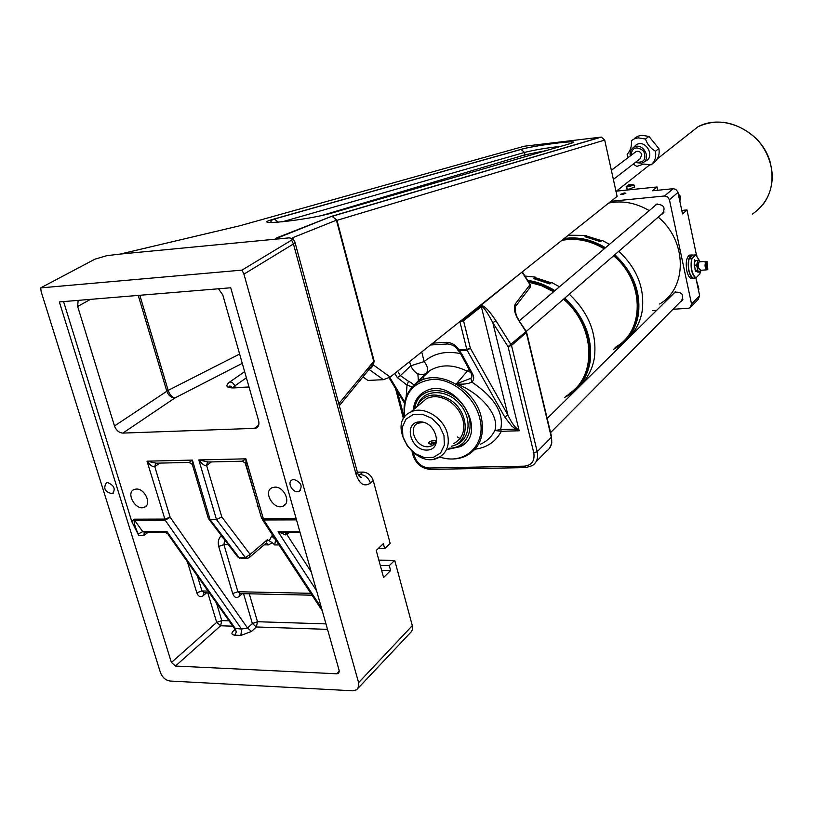 <?xml version="1.0" encoding="UTF-8"?>
<svg xmlns="http://www.w3.org/2000/svg" width="813" height="813" viewBox="0 0 813 813"><rect width="100%" height="100%" fill="white"/><g stroke="black" fill="none" stroke-linecap="round" stroke-linejoin="round"><path stroke-width="1.22" d="M362.903 376.917L367.903 380.433L383.431 379.681L390.21 377.049L617.097 196.38L604.709 140.09L601.315 137.092L524.253 146.238L239.805 225.77L120.151 254.083L289.164 237.853L293.107 238.687L291.623 240.099L242.01 270.109L40.66 287.893L94.928 259.164L106.798 255.678L120.151 254.083M293.971 479.477C301.257 482.282 302.954 486.245 299.072 491.347C293.239 494.213 286.176 482.068 292.365 479.802L293.971 479.477M107.58 482.536C114.257 485.341 115.853 489.08 112.387 493.755C105.009 492.129 103.007 488.461 106.391 482.759L107.58 482.536M378.858 560.147L394.712 560.309L389.295 565.624L390.626 570.553L383.573 577.494L376.226 550.452L383.35 543.663L384.701 548.633L378.177 548.592M390.626 570.553L381.663 570.431M389.295 565.624L380.321 565.513M384.701 548.633L390.159 543.399L373.248 480.595C371.348 475.351 367.923 472.516 362.974 472.079L357.385 472.18M242.01 270.109L243.92 274.144L358.604 682.646L358.828 686.457L356.846 689.719L352.893 690.806L170.11 681.03C165.628 680.308 162.407 677.503 160.446 672.595L41.189 291.755L40.66 287.893M358.289 688.001L411.287 631.772L412.323 629.882L412.313 625.654L394.712 560.309M274.845 487.129C284.225 486.479 291.43 503.105 283.107 506.133C273.839 510.727 262.436 491.276 272.284 487.648L274.845 487.129M136.371 489.06C145.06 488.45 152.092 504.741 144.267 507.292C135.73 511.214 125.253 492.454 134.318 489.446L136.371 489.06M390.21 377.049L373.502 365.037L374.102 360.911L336.897 220.008L331.856 216.238L276.542 237.935L279.753 238.768M171.411 662.493L175.466 666.03L336.806 673.794L338.198 673.479L339.143 670.369L230.719 287.772L59.339 301.928L171.411 662.493L216.695 622.392L221.766 620.593L216.512 603.094M234.5 628.673L234.662 630.512L233.473 630.817C231.055 633.347 231.522 634.801 234.886 635.187L240.912 635.41L251.502 631.447L247.498 628.002L241.542 629.049L234.296 628.317L168.271 534.649L167.061 531.641L142.712 531.611L138.22 534.07L138.789 535.604L131.879 521.834L63.577 301.572M546.488 150.517L524.883 154.856L524.639 156.889M138.22 534.07C134.562 525.584 133.373 521.011 134.653 520.34L134.094 519.192L131.879 521.834M234.886 635.187L236.217 632.138L235.526 628.835L167.061 531.641L164.317 532.495L145.1 532.464L142.712 531.611L134.653 520.34L165.232 520.259L170.151 517.251L164.673 519.09L134.094 519.192M192.305 464.406L189.185 462.434L156.248 463.186L147.031 461.174C150.405 465.443 152.996 467.272 154.785 466.652L159.714 463.105M261.623 518.359L263.727 519.974L296.501 519.883M296.145 518.653L263.188 518.765L261.461 517.861L246.034 464.477L245.882 458.827L242.355 461.205L208.209 461.997L198.819 459.945C202.254 464.294 204.846 466.154 206.614 465.524L211.431 461.916M264.123 544.852L268.412 544.883L272.314 542.769L267.375 539.73L266.288 543.003L249.896 557.017M267.375 539.73L250.15 554.415L245.374 557.576L239.042 557.515L210.1 519.619L208.402 518.603L192.671 465.585L192.396 460.097L189.002 462.567M286.847 532.667L286.918 534.537L289.082 532.667M285.82 532.678L285.597 534.893L286.918 534.537L311.267 571.986M300.129 532.688L285.871 532.667L278.076 531.763L285.597 534.893M272.314 542.769L274.692 544.913L275.627 539.771M221.797 516.946L216.502 519.598L245.374 557.576L247.487 558.277L249.073 557.718L250.15 554.415L221.797 516.946L206.614 465.524L207.457 462.13M240.912 635.41L241.542 629.049L165.232 520.259L147.031 461.174L192.396 460.097L210.1 519.619L216.502 519.598L198.819 459.945L245.882 458.827L263.727 519.974L321.45 607.931M78.129 300.373L77.662 306.491L114.481 425.982C116.218 430.402 119.013 432.77 122.865 433.095L255.749 428.309C258.524 426.998 259.479 424.457 258.615 420.697L222.752 294.824L218.433 288.788M246.187 558.267L241.156 558.216L237.172 556.255L209.022 519.416M122.865 433.095L174.886 397.974C171.96 397.222 169.714 394.701 168.159 390.382L139.826 295.271M369.478 368.889L371.693 367.72L372.486 364.763L370.403 367.761L368.492 368.635M604.709 140.09L336.501 220.475L373.695 361.287L372.486 364.763L373.502 365.037L369.092 369.356M601.315 137.092L332.466 216.207L336.501 220.475M600.878 137.112L331.856 216.238L277.67 237.945L278.94 239.032M645.481 139.013L648.957 136.411L658.855 148.566L655.43 151.228C650.603 148.403 647.29 144.338 645.481 139.013L638.124 137.844L634.272 138.881L631.396 140.659C631.904 146.116 630.481 150.71 627.118 154.419L628.144 157.57M634.912 138.068L637.778 136.279L641.62 135.253L648.957 136.411M658.855 148.566C659.831 154.165 658.388 158.698 654.516 162.143L651.091 164.846C654.973 161.391 656.416 156.848 655.43 151.228M633.175 164.135L636.874 166.401L643.693 164.043L651.091 164.846M613.368 179.409L639.953 158.901L641.813 154.795C640.746 151.879 638.845 150.791 636.122 151.523L634.973 152.387M633.988 146.94L635.929 145.06C645.878 138.068 656.406 158.179 644.516 161.421M690.074 257.812L692.828 255.17L695.847 254.825L691.954 258.636L688.916 258.951L691.731 256.227M690.166 257.731L691.639 256.308M693.154 278.341L692.503 278.392C690.095 279.011 688.194 276.491 686.792 270.81C685.552 262.792 686.396 257.579 689.333 255.15L690.633 255.048M694.749 278.097L694.485 278.249C692.087 278.869 690.186 276.339 688.784 270.658C687.544 262.64 688.387 257.416 691.314 254.997L693.032 255.048M688.936 259.001C687.574 266.562 688.55 272.67 691.873 277.324M681.782 210.435L686.995 209.947L696.487 255.221M686.995 209.947L682.524 213.931L677.869 191.949L675.816 189.348L673.154 188.697L652.443 190.801L657.077 186.97L657.778 190.252M695.908 277.944L699.637 295.678L691.538 303.991L669.434 199.744L677.991 192.417M700.816 270.282L698.306 267.619C697.828 263.351 698.438 261.4 700.135 261.776M699.769 261.806L699.028 262.03C697.676 266.085 698.143 268.849 700.45 270.312L706.761 269.835M700.349 271.969L697.869 272.152L695.4 271.085L697.879 270.892L700.349 271.969L701.162 270.262M695.4 271.085L694.231 263.625L695.42 260.495L697.9 260.292L696.65 265.048L697.879 270.892M694.17 265.241L696.65 265.048M700.542 261.745L697.9 260.292M694.292 267.751L694.2 263.798M697.229 263.93C698.032 269.631 697.28 271.603 694.983 269.855M705.633 261.715C704.525 265.902 705.054 268.605 707.229 269.794L705.877 261.898L704.332 261.816L706.243 261.532L707.442 269.398M707.127 261.674L706.009 261.349M706.243 261.532L706.914 261.532L707.838 269.164M707.473 269.53C705.369 268.554 704.83 266.014 705.877 261.898M694.739 261.796L694.566 259.672L695.135 260.993M688.916 258.951C687.513 267.995 688.865 274.408 692.971 278.198L695.999 277.863L699.851 273.94M691.538 303.991L690.115 307.721L688.418 308.269L672.971 309.275M673.154 188.697L664.536 195.984L667.636 196.919L669.434 199.744M664.536 195.984L610.909 201.309M652.91 310.586L656.64 310.342M672.961 294.225L674.699 292.141C682.219 291.867 684.394 294.926 681.233 301.328L680.481 301.704M654.353 206.299L656.345 204.256C664.038 204.551 665.959 207.833 662.117 214.083L661.345 214.408M615.949 191.177L657.077 186.97M622.301 194.551L620.726 194.277L624.303 192.945L625.868 193.22L622.301 194.551M699.637 295.678L698.225 299.377L691.131 306.674M568.317 235.221L586.529 235.414L586.468 237.01M614.232 255.241C632.768 272.741 640.522 292.853 637.494 315.546C634.567 330.342 626.945 341.236 614.618 348.228M563.003 239.459C577.088 237.061 591.041 240.008 604.842 248.29M581.397 322.141L582.332 322.111M613.48 349.356L617.158 347.324C628.469 340.139 635.492 329.539 638.235 315.515C641.294 292.639 633.5 272.375 614.831 254.723M605.472 247.752C591.894 239.54 578.114 236.471 564.131 238.555M618.815 251.268C637.382 268.839 645.136 289.011 642.067 311.786C639.953 322.964 634.923 332.08 626.955 339.133M586.529 235.414L584.933 236.715L600.502 241.654L602.077 240.333L609.496 244.347M586.498 236.786L601 241.237M601.661 240.689L586.62 236.044M608.744 203.037C622.382 200.293 635.878 202.823 649.241 210.628M658.184 217.142C687.31 241.034 687.534 288.219 659.628 303.991M524.964 276.054L535.32 277.091L535.279 278.91M564.161 298.635C583.785 317.304 592.138 338.554 589.212 362.374C586.315 377.872 578.46 389.203 565.655 396.368M528.277 281.278C537.271 282.68 545.93 285.993 554.253 291.196M564.486 397.506L568.307 395.433C580.065 388.065 587.291 377.029 590.014 362.334C592.962 338.33 584.557 316.907 564.811 298.076M554.923 290.627C546.204 285.139 537.139 281.725 527.708 280.383M569.293 294.184C588.947 312.914 597.301 334.234 594.333 358.127C592.23 369.935 586.996 379.488 578.632 386.795M535.32 277.091L533.521 278.554L549.883 283.95L551.651 282.467L559.456 286.776M535.34 278.513L550.564 283.381M551.265 282.792L535.452 277.721M561.824 240.394C576.041 237.66 590.167 240.465 604.211 248.819M613.632 255.76C644.333 281.186 645.014 330.718 616.01 346.856M420.443 380.809L420.27 378.899M417.862 373.787L418.41 381.653M418.512 380.748L418.634 381.785M528.856 282.182L541.458 285.668L553.582 291.765M563.521 299.194C594.984 325.586 597.413 375.84 569.252 393.563M417.547 381.683L417.638 382.384M432.526 442.17L434.101 442.191L432.191 443.136L431.551 442.76L432.526 442.17M434.112 458.989L440.666 456.54M447.536 434.183C443.817 417.536 423.055 405.22 410.626 412.12C385.199 423.482 415.85 471.327 439.396 457.14C447.038 452.384 449.752 444.741 447.536 434.183M463.034 420.199C460.656 411.703 455.605 405.087 447.892 400.362C440.24 396.175 433.146 395.575 426.612 398.573L420.606 403.655L426.612 398.573C433.146 395.575 440.24 396.175 447.892 400.362C455.605 405.087 460.656 411.703 463.034 420.199C465.188 430.605 462.475 438.177 454.904 442.892C462.475 438.177 465.188 430.605 463.034 420.199M453.735 443.481L454.904 442.892M436.825 437.424L436.215 441.093L434.427 444.071L432.262 445.727L428.136 446.774C416.205 447.719 407.486 427.77 417.882 423.227L423.664 422.354M426.947 450.097C443.674 449.874 436.327 421.154 419.63 421.856C402.994 422.333 410.433 450.676 426.947 450.097M443.959 435.392L444.376 445.087L440.595 452.932L433.431 457.384L424.315 457.587L415.036 453.552L407.404 446.073L402.902 436.611L402.405 427.008L406.043 419.132L413.116 414.559L422.272 414.213L431.673 418.228L439.427 425.788L443.959 435.392M435.605 442.424L430.717 444.457L428.37 443.004C429.914 441.103 432.577 440.341 436.347 440.707M421.073 380.514L420.91 378.279M416.957 382.262L417.028 382.791M418.939 402.272L418.502 403.238M454.325 445.25L456.052 444.741M451.256 446.246C471.103 442.76 469.386 409.965 448.441 398.878C434.935 392.303 424.742 394.193 417.862 404.569L416.835 406.856M450.483 448.837L461.103 446.042L464.823 443.41M421.388 393.736L415.321 402.77M417.984 404.335L418.898 402.344C425.951 388.401 448.451 389.661 460.605 405.016C473.105 420.108 469.243 441.896 453.796 445.463M418.289 403.685L418.665 402.811M455.493 444.955L454.152 445.311M413.319 409.833C414.183 401.205 418.156 395.027 425.209 391.307C454.02 375.179 490.269 432.16 460.504 446.601L447.851 449.376M423.878 379.397L423.614 375.657M404.772 416.978C402.781 394.183 412.415 381.612 433.695 379.285C453.187 379.153 474.619 397.13 479.69 418.034C487.038 444.528 464.975 465.575 440.168 457.119M470.554 372.191L467.251 371.216L456.327 383.878C481.194 393.045 500.046 416.246 494.863 430.514L500.645 429.589C504.243 413.258 494.66 397.425 471.875 382.11C474.05 379.986 474.284 377.242 472.577 373.909L462.028 354.407L458.42 350.83M412.902 386.226L425.595 373.746C419.386 375.921 414.427 373.289 410.717 365.83L400.392 375.626L397.587 371.175M394.732 373.452L397.333 377.588L407.018 385.118C410.504 386.5 412.506 386.815 413.024 386.063L413.187 385.931M522.22 271.938L463.064 319.733L461.134 320.576M457.922 350.251L467.15 350.312L466.794 349.397L458.949 349.844C455.595 344.824 451.296 342.324 446.063 342.344L447.739 343.97C452.699 344.641 456.083 346.714 457.882 350.179L458.949 349.844L462.028 354.407M504.782 417.059L507.891 415.016L470.371 348.238L467.15 350.312L504.782 417.059L511.702 426.032L515.777 429.122L516.458 428.136C513.542 425.514 510.686 421.144 507.891 415.016L481.326 306.613C483.339 306.552 487.18 311.928 492.841 322.761L495.93 320.708C488.816 310.048 483.806 305.038 480.93 305.688L459.965 321.958L466.794 349.397L470.371 348.238L463.552 320.8L481.326 306.613L480.93 305.688M475.107 449.193C487.028 447.628 495.767 441.662 501.306 431.307L500.645 429.589L515.777 429.122L519.172 430.768L516.458 428.136M522.271 272.548L530.005 284.723L515.584 303.534L515.584 306.41C514.436 306.277 515.412 315.881 518.43 319.113L518.399 319.062M515.584 303.534C513.379 307.385 514.223 312.68 518.125 319.428L526.194 331.308M460.697 353.98L470.991 372.994L472.577 373.909M471.489 377.578L470.798 378.35L471.875 382.11C467.983 383.98 462.8 384.569 456.327 383.878L470.798 378.35C472.119 377.628 472.272 376.002 471.235 373.452M470.818 378.33L471.682 377.202M397.333 377.588L400.392 375.626L408.512 381.297L407.018 385.118L406.175 396.815M413.258 385.86L413.411 385.565C414.051 384.691 412.415 383.258 408.512 381.297M696.284 279.733L698.936 289.184L698.387 289.743M679.902 201.502L680.39 196.218L678.306 193.931M680.39 196.218L679.038 197.386M630.512 189.683L625.817 190.161M693.997 243.341L692.676 237.061M634.648 186.939L628.957 189.226L626.417 188.789L626.162 186.838M628.347 185.486L630.969 185.354L631.173 184.683L634.089 185.12L626.589 187.112L626.213 186.573L627.819 185.618M634.028 184.978L631.914 184.683M630.258 185.496L630.299 184.439L627.687 185.435M629.445 185.293L628.571 184.968M631.945 184.399L630.299 184.439M630.065 184.795L630.309 185.486M630.949 184.388L630.39 184.399M369.041 369.417L383.431 379.681M276.542 237.935L275.516 238.88M332.426 212.864L570.523 143.515C587.077 138.85 535.96 144.948 520.96 149.379L274.255 218.951C245.567 226.705 307.609 220.333 332.426 212.864L331.43 213.148M362.974 472.079L360.149 474.518L358.269 474.558M243.92 274.144L293.442 243.971L355.982 474.101C359.488 484.213 364.315 487.2 370.454 483.064C368.543 477.81 365.108 474.965 360.149 474.518L358.675 475.361M370.454 483.064L373.248 480.595M291.623 240.099L293.442 243.971L295.038 242.477L293.107 238.687M412.313 625.654L358.604 682.646M207.803 592.87L216.695 622.392L220.628 625.776L221.766 620.593L229.012 620.817M187.386 561.763L196.787 592.758C198.281 596.579 200.415 597.565 203.189 595.705L206.543 592.85M138.789 535.604L143.708 535.655L147.864 532.474M281.959 221.898L524.507 152.438L524.883 154.856L322.121 215.415M570.523 143.515L569.639 143.779M520.96 149.379L524.507 152.438C534.222 149.988 546.356 147.946 560.929 146.31M278.371 222.234L274.255 218.951M251.502 631.447L256.369 626.975L252.376 623.541L247.498 628.002L170.151 517.251L154.785 466.652L155.568 463.319M144.308 532.596L143.708 535.655M299.875 531.793L278.076 531.763L316.562 590.685M268.412 544.883L266.634 542.799M339.285 671.223L336.806 673.794M175.466 666.03L220.628 625.776L232.782 626.183M196.787 592.758L201.939 590.96L197.417 576M203.189 595.705L203.728 592.911M209.337 592.911L204.551 592.799L201.939 590.96L208.057 591.092M312.029 595.197L240.465 593.602L237.894 591.732L223.931 544.629L224.652 539.862M224.164 539.222L221.055 535.94C218.504 538.531 217.721 542.027 218.687 546.427L223.931 544.629L228.311 544.659M234.764 629.648L233.473 630.817M243.554 593.673L252.376 623.541L257.487 621.721L249.256 593.795M327.517 629.353L256.369 626.975L257.487 621.721L325.972 623.896M239.601 593.703L239.012 596.539L242.304 593.642M310.79 593.317L237.894 591.732L232.701 593.561C234.185 597.433 236.288 598.429 239.012 596.539M218.687 546.427L232.701 593.561M272.65 535.239L271.674 536.072L275.485 539.558M271.674 536.072L269.205 540.848M245.018 462.394L257.924 505.605M257.589 505.859L258.697 508.298M274.692 544.913L279.022 544.934M258.636 425.219L254.063 428.634M138.23 295.404L166.787 391.175C168.423 395.443 171.126 397.709 174.886 397.974L242.274 363.34M244.642 371.663L229.937 381.856C224.886 385.87 226.156 387.892 233.768 387.913L249.063 387.181M239.622 354.051L168.159 390.382L114.481 425.982M77.662 306.491L90.456 299.357M338.808 403.736L374.102 360.911M336.897 220.008L292.213 237.894M232.904 387.699L234.805 385.911L234.449 384.976L232.477 382.669L229.937 381.856M233.768 387.913L235.496 387.618M235.282 387.567L234.805 385.911L246.39 377.811M355.982 474.101L357.364 472.079L357.11 471.144M294.845 241.847L357.364 472.079C358.36 475.727 359.732 477.505 361.49 477.394L358.584 475.188M276.064 238.859L277.843 238.311M630.797 155.557C632.138 147.305 636.406 145.781 643.591 150.964C646.711 159.257 644.109 162.966 635.796 162.102M635.329 162.468L641.467 163.2C652.9 160.212 642.88 140.883 633.347 147.57C630.705 149.531 629.689 152.295 630.309 155.852L630.319 155.913M693.062 278.229C689.028 274.469 687.676 268.066 689.007 259.012M696.863 255.638L695.857 254.845M695.796 254.926L699.495 260.79M700.257 271.969L699.82 274.062M691.599 258.808C690.267 267.863 691.619 274.276 695.654 278.036M695.999 277.863C691.873 274.205 690.522 267.802 691.954 258.636M461.682 439.447L457.373 436.957M420.9 380.596L420.717 378.472M414.63 408.726L415.789 403.949C421.713 385.85 449.162 386.185 462.932 404.996C477.221 423.451 468.898 448.512 449.122 448.207M446.063 342.344L432.801 343.137M459.772 321.663L463.552 320.8L463.064 319.733M440.128 457.15C449.04 459.853 457.323 459.619 464.985 456.469C479.528 449.203 484.965 436.124 481.306 417.242C475.077 388.208 437.75 368.055 417.689 382.354L411.205 388.096M518.125 319.428L525.93 331.694L508.034 346.592L492.841 322.761L519.172 430.768L501.306 431.307L494.863 430.514C491.57 436.906 486.682 441.5 480.198 444.305M460.473 353.614C446.022 350.637 433.918 353.289 424.183 361.582C427.679 366.094 428.451 369.885 426.52 372.954L429.711 370.647C440.768 364.122 453.288 364.315 467.251 371.216L468.989 369.295M404.701 402.018L389.742 377.395M533.785 452.831C534.934 460.798 531.793 465.239 524.365 466.164L525.787 467.597L532.322 465.636C536.824 462.536 538.44 457.882 537.19 451.652L511.509 345.454L526.316 332.598L551.336 437.303L537.19 451.652L533.785 452.831L508.034 346.592L511.509 345.454L495.93 320.708M515.909 305.952L529.995 287.528L530.259 284.398M551.539 436.693L526.58 332.202L525.93 331.694L526.539 332.05M549.466 448.39L551.783 443.044L551.336 437.303C552.555 443.441 550.94 448.054 546.478 451.124L535.98 461.875M524.365 466.164L429.264 468.014C421.927 467.394 416.906 463.268 414.213 455.646L413.502 452.932M404.274 417.669L397.476 391.663M525.279 467.607L430.758 469.396L429.264 468.014M414.213 455.646L412.974 455.117L412.089 451.754M421.723 351.958L424.183 361.582L410.717 365.83L409.62 361.592M684.16 137.671L698.032 126.726C723.814 112.794 762.492 131.696 770.297 162.691C775.317 184.886 769.322 202.051 752.32 214.185M299.072 491.347L300.708 489.985M112.387 493.755L113.657 492.851M283.107 506.123L285.637 504.019M144.267 507.292L146.37 505.716M271.776 222.569L270.475 220.74L274.713 218.941L521.357 149.368C531.001 146.137 575.248 140.141 572.169 142.346L571.356 143.261M322.253 610.766L262.396 519.629M338.198 673.479L339.001 672.656M167.508 533.592L165.313 532.515M245.709 463.369L242.437 461.215M238.057 557.312L239.764 558.155M255.749 428.309L257.843 426.734M249.002 386.968L234.185 387.689C229.957 387.455 228.27 387.049 229.124 386.449C229.693 385.565 230.79 386.063 232.406 387.943M339.336 405.687L370.403 367.761M634.272 138.881L637.778 136.279M635.929 145.06L633.347 147.57C630.664 149.582 629.628 152.377 630.248 155.933L630.258 155.964M635.278 162.509L641.467 163.2M689.333 255.15L691.314 254.997M699.302 261.837L706.08 261.308M695.847 254.825L699.515 260.8M700.278 271.969L699.861 273.991M662.117 214.083L663.662 212.752M681.233 301.328L682.574 299.987M581.549 380.748L583.48 378.838M431.551 442.76L430.412 444.457M434.101 442.191L435.148 442.75M410.626 412.12L426.612 398.573M435.209 443.075L432.262 445.727M417.862 404.569L419.102 401.978M421.52 393.634L415.179 402.974L413.807 409.427M448.349 448.918L460.504 446.601M412.669 386.449L426.52 372.954L429.711 370.647L417.689 382.354C406.663 390.24 402.333 401.815 404.701 417.069M389.061 377.832L404.488 403.187M522.505 272.182L530.289 284.438L530.259 287.192M430.219 469.406C421.754 468.562 416.022 463.867 413.024 455.31M395.514 388.451L403.502 418.929M430.473 344.986L447.211 344.001M550.574 432.628L682.94 299.235M547.179 418.441L675.451 291.776M526.285 331.46L664.089 212.02M519.446 320.718L657.128 203.941M616.417 191.126L650.085 164.561M657.321 158.85L698.032 126.726C718.103 117.722 737.808 121.94 757.157 139.369C766.568 150.253 771.628 162.549 772.35 176.269C772.025 187.285 768.946 196.634 763.122 204.307M634.089 185.12L634.699 187.092M628.795 184.836L626.213 186.573M611.356 170.293L636.122 151.523"/></g></svg>

